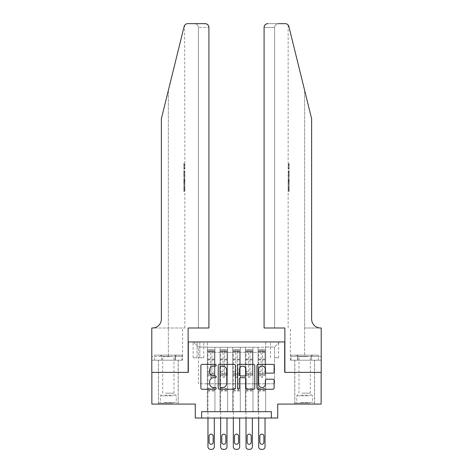 <?xml version="1.0" encoding="UTF-8"?>
<svg xmlns="http://www.w3.org/2000/svg" width="473" height="473" viewBox="0 0 473 473"><rect width="100%" height="100%" fill="white"/><g stroke="black" fill="none" stroke-linecap="round" stroke-linejoin="round"><path stroke-width="0.35" stroke-dasharray="2.37 1.77" d="M216.208 365.239A0.869 0.869 0 0 0 215.339 364.37L202.113 364.37A1.248 1.248 0 0 0 200.871 365.611L200.871 388.02A1.248 1.248 0 0 0 202.113 389.261L215.339 389.261A0.869 0.869 0 0 0 216.208 388.392A0.869 0.869 0 0 0 215.339 387.517L213.63 387.517A3.985 3.985 0 0 1 209.645 383.538L209.645 381.67A3.985 3.985 0 0 1 213.63 377.685L215.339 377.685A0.869 0.869 0 0 0 216.208 376.815A0.869 0.869 0 0 0 215.339 375.946L213.63 375.946A3.985 3.985 0 0 1 209.645 371.961L209.645 370.093A3.985 3.985 0 0 1 213.63 366.108L215.339 366.108A0.869 0.869 0 0 0 216.208 365.239M304.659 372.375L314.551 372.375L304.659 372.375M304.659 404.078L314.551 404.078L304.659 404.078M168.341 372.375L158.449 372.375L168.341 372.375M168.341 404.078L158.449 404.078L168.341 404.078M274.541 341.944L278.603 341.944L274.541 341.944M274.541 357.795L278.603 357.795L274.541 357.795M321.143 372.375L321.143 404.078L277.716 404.078L277.716 418.026L195.284 418.026L195.284 404.078L151.857 404.078L151.857 372.375L188.313 372.375L188.313 341.944L284.687 341.944L284.687 372.375L321.143 372.375M265.666 411.687L265.666 347.271L207.334 347.271L207.334 411.687L214.943 411.687L207.334 411.687L214.943 411.687L207.334 411.687L207.334 347.271L214.943 347.271L214.943 411.687L214.943 347.271L214.943 383.792L220.016 383.792L214.943 383.792L214.943 347.271L207.334 347.271L265.666 347.271L265.666 411.687L258.057 411.687L258.057 347.271L245.375 347.271L245.375 411.687L245.375 347.271L252.984 347.271L252.984 411.687L252.984 347.271L252.984 383.792L252.984 347.271L258.057 347.271L258.057 411.687L265.666 411.687L258.057 411.687L265.666 411.687L265.666 347.016L265.666 383.792L274.541 383.792L274.541 347.016L265.666 347.016L274.541 347.016L274.541 383.792L265.666 383.792L265.666 374.279L265.666 411.687M245.375 411.687L252.984 411.687L245.375 411.687L252.984 411.687L245.375 411.687L245.375 374.279L245.375 383.792L240.302 383.792L240.302 352.338L240.302 383.792L245.375 383.792L245.375 352.338L245.375 383.792L258.057 383.792L252.984 383.792L252.984 374.279L252.984 383.792L245.375 383.792L245.375 374.279L252.984 374.279L252.984 411.687L252.984 374.279L245.375 374.279L245.375 411.687M240.302 411.687L240.302 347.271L232.698 347.271L232.698 411.687L232.698 347.271L240.302 347.271L240.302 411.687L232.698 411.687L240.302 411.687L232.698 411.687L240.302 411.687L240.302 374.279L240.302 411.687M227.625 411.687L227.625 347.271L220.016 347.271L220.016 411.687L220.016 347.271L227.625 347.271L227.625 411.687L220.016 411.687L227.625 411.687L220.016 411.687L227.625 411.687L227.625 374.279L227.625 411.687M258.057 352.338L258.057 383.792L258.057 347.271L258.057 352.338L252.984 352.338L258.057 352.338M227.625 352.338L227.625 383.792L227.625 347.271L227.625 352.338L232.698 352.338L232.698 383.792L227.625 383.792L232.698 383.792L232.698 347.271L227.625 347.271L232.698 347.271L232.698 352.338L227.625 352.338M201.628 418.026L201.628 411.687L201.628 418.026L201.628 411.687L271.372 411.687L201.628 411.687L271.372 411.687L271.372 418.026M197.064 341.944L193.132 341.944L197.064 341.944L197.064 357.795L193.132 357.795L199.854 357.795L197.064 357.795L197.064 341.944M199.854 341.944L203.78 341.944L199.854 341.944L199.854 357.795L203.78 357.795L199.854 357.795L199.854 341.944M265.666 341.944L207.334 341.944L279.614 341.944L265.666 341.944L265.666 347.271L265.666 341.944M207.334 341.944L193.386 341.944L207.334 341.944L207.334 383.792L198.459 383.792L198.459 347.016L207.334 347.016L198.459 347.016L193.386 341.944L198.459 347.016L198.459 383.792L207.334 383.792L207.334 341.944M220.016 352.338L220.016 383.792L220.016 347.271L214.943 347.271L220.016 347.271L220.016 352.338L214.943 352.338L220.016 352.338M245.375 347.271L240.302 347.271L240.302 352.338L240.302 347.271L245.375 347.271L245.375 352.338L245.375 347.271M232.698 383.792L240.302 383.792L232.698 383.792L232.698 374.279L232.698 383.792M220.016 383.792L227.625 383.792L227.625 374.279L227.625 383.792L220.016 383.792L220.016 374.279L227.625 374.279L220.016 374.279L220.016 411.687L220.016 383.792M207.334 383.792L214.943 383.792L214.943 374.279L214.943 411.687L214.943 374.279L214.943 383.792L207.334 383.792L207.334 374.279L214.943 374.279L207.334 374.279L207.334 411.687L207.334 383.792M258.057 383.792L265.666 383.792L258.057 383.792L258.057 374.279L258.057 383.792M207.334 374.279L214.943 374.279L207.334 374.279M220.016 374.279L227.625 374.279L220.016 374.279M232.698 374.279L240.302 374.279L232.698 374.279L232.698 411.687L232.698 374.279L240.302 374.279L232.698 374.279M245.375 374.279L252.984 374.279L245.375 374.279M258.057 374.279L265.666 374.279L258.057 374.279L258.057 411.687L258.057 374.279L265.666 374.279L258.057 374.279M279.614 341.944L274.541 347.016L279.614 341.944M235.412 388.02L235.412 365.611A1.248 1.248 0 0 0 234.165 364.37L219.478 364.37A1.248 1.248 0 0 0 218.236 365.611L218.236 388.02A1.248 1.248 0 0 0 219.478 389.261L234.165 389.261A1.248 1.248 0 0 0 235.412 388.02M220.85 366.108A0.869 0.869 0 0 0 219.975 366.983L219.975 386.648A0.869 0.869 0 0 0 220.85 387.517L222.653 387.517A3.985 3.985 0 0 0 226.638 383.538L226.638 370.093A3.985 3.985 0 0 0 222.653 366.108L220.85 366.108M238.835 364.37L253.522 364.37A1.248 1.248 0 0 1 254.764 365.611L254.764 388.02A1.248 1.248 0 0 1 253.522 389.261L247.237 389.261A1.248 1.248 0 0 1 245.99 388.02L245.99 378.932A1.248 1.248 0 0 0 244.748 377.685L240.574 377.685A1.248 1.248 0 0 0 239.332 378.932L239.332 388.392A0.869 0.869 0 0 1 238.463 389.261A0.869 0.869 0 0 1 237.588 388.392L237.588 365.611A1.248 1.248 0 0 1 238.835 364.37M245.99 369.502A3.329 3.329 0 0 0 242.661 366.173A3.329 3.329 0 0 0 239.332 369.502L239.332 374.699A1.248 1.248 0 0 0 240.574 375.946L244.748 375.946A1.248 1.248 0 0 0 245.99 374.699L245.99 369.502M266.589 373.144L272.88 373.144A1.248 1.248 0 0 0 274.121 371.896L274.121 365.611A1.248 1.248 0 0 0 272.88 364.37L258.187 364.37A1.248 1.248 0 0 0 256.945 365.611L256.945 388.02A1.248 1.248 0 0 0 258.187 389.261L272.88 389.261A1.248 1.248 0 0 0 274.121 388.02L274.121 380.422A1.248 1.248 0 0 0 272.88 379.18L266.589 379.18A1.248 1.248 0 0 0 265.347 380.422L265.347 384.188A3.329 3.329 0 0 1 262.018 387.517A3.329 3.329 0 0 1 258.69 384.188L258.69 369.443A3.329 3.329 0 0 1 262.018 366.108A3.329 3.329 0 0 1 265.347 369.443L265.347 371.896A1.248 1.248 0 0 0 266.589 373.144M210.379 376.815A0.763 0.763 0 0 0 211.135 377.578A0.763 0.763 0 0 1 210.379 376.815L210.379 375.544L210.379 376.815M214.275 349.807L213.039 349.807L213.039 351.451L214.31 351.457L214.31 349.807L207.966 349.807L207.966 446.814A2.536 2.536 0 0 0 210.503 449.35L211.774 449.35A2.536 2.536 0 0 0 214.31 446.814L214.31 418.026M207.966 349.807L207.966 418.026M214.31 351.457L214.31 375.544L211.898 375.544L211.898 376.815A0.763 0.763 0 0 1 211.135 377.578A0.763 0.763 0 0 0 211.898 376.815L211.898 371.547L214.31 371.547M214.31 349.807L214.31 375.544L211.898 375.544L211.898 349.961L210.379 349.961L210.379 373.197L207.966 373.197M213.039 349.807L208.002 349.807M213.039 351.451L209.237 351.451L209.237 349.807M207.966 351.457L214.275 351.451M208.002 351.451L209.237 351.451M209.107 442.249A2.028 2.028 0 0 0 211.135 444.277A2.028 2.028 0 0 0 213.169 442.249L213.169 436.159A2.028 2.028 0 0 0 211.135 434.131A2.028 2.028 0 0 0 209.107 436.159L209.107 442.249M207.966 371.547L210.379 371.547L210.379 375.544L210.379 373.197M210.379 371.547L210.379 351.788L211.898 351.788L211.898 371.547M214.31 391.017L207.966 391.017M210.379 351.788L210.379 349.961M211.898 351.788L211.898 349.961M172.621 403.067L159.779 403.067L172.621 403.067M164.379 402.428L176.263 402.428L164.379 402.428M172.462 355.128L160.099 355.128L172.462 355.128M171.161 356.63L162.694 356.63L171.161 356.63M165.52 393.175L173.981 393.175L165.52 393.175M173.254 403.067L158.514 403.067L173.254 403.067M173.254 360.201L158.514 360.201L173.254 360.201M175.187 360.201L154.647 360.201L182.028 360.201L175.187 360.201L175.187 355.128L154.647 355.128L182.028 355.128L175.187 355.128L175.187 360.201M161.494 360.201L161.494 355.128L161.494 360.201M154.647 360.201L154.647 355.128M182.028 360.201L182.028 355.128M308.94 403.067L296.098 403.067L308.94 403.067M300.698 402.428L312.588 402.428L300.698 402.428M308.78 355.128L296.417 355.128L308.78 355.128M307.48 356.63L299.019 356.63L307.48 356.63M301.839 393.175L310.306 393.175L301.839 393.175M309.573 403.067L294.833 403.067L309.573 403.067M309.573 360.201L294.833 360.201L309.573 360.201M311.506 360.201L290.972 360.201L318.353 360.201L311.506 360.201L311.506 355.128L290.972 355.128L318.353 355.128L311.506 355.128L311.506 360.201M297.813 360.201L297.813 355.128L297.813 360.201M290.972 360.201L290.972 355.128M318.353 360.201L318.353 355.128M168.341 360.201L158.449 360.201L168.341 360.201M184.411 163.516L184.594 169.074L184.854 164.586L184.854 168.589L184.594 164.586L184.411 168.879L184.411 163.516L184.854 163.516L183.843 163.516L184.411 163.516M183.843 176.778L183.843 170.54L183.843 176.778L184.854 176.778L184.411 173.142L184.411 170.54L184.854 170.54L184.411 170.54L184.854 176.778L184.854 178.617L184.411 177.103L184.789 179.107L184.411 184.358L184.854 182.85L184.411 180.124L184.854 178.617M184.387 188.307L184.801 191.411L184.854 185.854L184.772 191.216L184.387 188.284L184.854 184.777L184.387 188.307L183.843 188.307L183.843 184.777L184.854 184.777L184.854 182.85M194.592 23.65C196.886 23.892 198.152 25.158 198.394 27.452L198.394 327.996L198.394 27.452C198.152 25.158 196.886 23.892 194.592 23.65L187.805 23.65A3.802 3.802 0 0 0 184.109 26.541L168.341 90.485L184.109 26.541C185.079 24.46 185.079 24.46 184.109 26.541L161.364 118.758L161.364 319.115A8.875 8.875 0 0 1 152.489 327.996L151.792 327.996L151.792 356.4L182.608 356.4L151.792 356.4L151.792 360.201L175.406 360.201L151.792 360.201L151.792 327.996L184.854 327.996L151.792 327.996L151.792 372.375L188.124 372.375L188.124 327.996L208.918 327.996L208.918 27.452L198.394 27.452L208.918 27.452L208.918 327.996L198.394 327.996L208.918 327.996M184.854 163.516L184.647 25.335M161.364 118.758L168.341 90.485L161.364 118.758M205.116 23.65A3.802 3.802 0 0 1 208.918 27.452C208.676 25.158 207.411 23.892 205.116 23.65M161.364 319.115A8.875 8.875 0 0 1 152.489 327.996M182.472 356.4L175.406 356.4L182.472 356.4L182.472 360.201L175.406 360.201L182.472 360.201M175.406 360.201L175.406 356.4L175.406 360.201M183.843 184.777L183.843 191.216L183.843 185.854L183.843 190.341L184.819 190.341M183.843 188.207L184.576 188.207M183.843 185.854L184.854 185.854L184.854 327.996M183.843 188.23L184.576 188.23M183.843 190.146L184.789 190.146M183.843 191.216L184.772 191.216M183.843 188.284L184.387 188.284M183.843 190.341L183.843 191.411L184.801 191.411M183.843 191.411L183.843 188.307M183.843 178.244L183.843 184.358L183.843 178.244L184.411 178.244M183.843 180.213L183.843 182.028L183.843 180.213L184.783 180.213L184.848 182.028L184.848 179.433L184.783 180.213L184.848 179.433L183.843 179.433M183.843 177.103L184.411 177.103M183.843 179.107L184.789 179.107M183.843 182.353L184.789 182.353M183.843 183.217L184.411 183.217M183.843 184.358L184.411 184.358M183.843 181.336L184.411 181.336M183.843 180.124L184.411 180.124M183.843 182.028L184.848 182.028L184.795 181.289L183.843 181.289M183.843 180.733L184.594 180.733M183.843 170.54L184.411 170.54L183.843 170.54M183.843 171.61L183.843 175.708L183.843 171.61L184.854 171.61L184.854 175.708L184.594 171.61L183.843 171.61M183.843 173.26L184.411 173.26M183.843 175.589L184.553 175.589M183.843 174.484L184.44 174.484M183.843 173.177L184.594 173.177M183.843 174.975L184.683 174.975M183.843 175.708L184.854 175.708L184.854 171.61M183.843 174.413L184.624 174.413M184.594 169.074L183.843 169.074L183.843 163.516L183.843 169.074L184.411 169.074M183.843 164.586L184.854 164.586L183.843 164.586M184.848 168.589L183.843 168.589L184.854 168.589L184.854 170.54M304.659 360.201L314.551 360.201L304.659 360.201M288.589 163.516L288.406 169.074L288.146 164.586L288.146 168.589L288.406 164.586L288.589 168.879L288.589 163.516L288.146 163.516L289.157 163.516L288.589 163.516M289.157 176.778L289.157 170.54L289.157 176.778L288.146 176.778L288.589 173.142L288.589 170.54L288.146 170.54L288.589 170.54L288.146 176.778L288.146 178.617L288.589 177.103L288.211 179.107L288.589 184.358L288.146 182.85L288.589 180.124L288.146 178.617M288.613 188.307L288.199 191.411L288.146 185.854L288.228 191.216L288.613 188.284L288.146 184.777L288.613 188.307L289.157 188.307L289.157 184.777L288.146 184.777L288.146 182.85M304.659 327.996L321.208 327.996L321.208 372.375L284.876 372.375L284.876 327.996L264.082 327.996L264.082 27.452A3.802 3.802 0 0 1 267.884 23.65L285.195 23.65A3.802 3.802 0 0 1 288.891 26.541L311.636 118.758L311.636 319.115A8.875 8.875 0 0 0 320.511 327.996L304.659 327.996L321.208 327.996L304.659 327.996L304.659 90.485L304.659 356.4L290.392 356.4L321.208 356.4L321.208 327.996L321.208 356.4L304.659 356.4L304.659 327.996M278.408 23.65C276.114 23.892 274.848 25.158 274.606 27.452L274.606 327.996L274.606 27.452C274.848 25.158 276.114 23.892 278.408 23.65L267.884 23.65C265.59 23.892 264.324 25.158 264.082 27.452L274.606 27.452L264.082 27.452L264.082 327.996L274.606 327.996L264.082 327.996M288.891 26.541L304.659 90.485M290.528 360.201L321.208 360.201L321.208 356.4L297.594 356.4L321.208 356.4L321.208 360.201L290.528 360.201L290.528 356.4L297.594 356.4L290.528 356.4M311.636 319.115A8.875 8.875 0 0 0 320.511 327.996M297.594 360.201L297.594 356.4L297.594 360.201M289.157 184.777L289.157 191.216L289.157 185.854L289.157 190.341L288.181 190.341M289.157 188.207L288.424 188.207M289.157 185.854L288.146 185.854L288.146 327.996M289.157 188.23L288.424 188.23M289.157 190.146L288.211 190.146M289.157 191.216L288.228 191.216M289.157 188.284L288.613 188.284M289.157 190.341L289.157 191.411L288.199 191.411M289.157 191.411L289.157 188.307M289.157 178.244L289.157 184.358L289.157 178.244L288.589 178.244M289.157 180.213L289.157 182.028L289.157 180.213L288.217 180.213L288.152 182.028L288.152 179.433L288.217 180.213L288.152 179.433L289.157 179.433M289.157 177.103L288.589 177.103M289.157 179.107L288.211 179.107M289.157 182.353L288.211 182.353M289.157 183.217L288.589 183.217M289.157 184.358L288.589 184.358M289.157 181.336L288.589 181.336M289.157 180.124L288.589 180.124M289.157 182.028L288.152 182.028L288.205 181.289L289.157 181.289M289.157 180.733L288.406 180.733M289.157 170.54L288.589 170.54L289.157 170.54M289.157 171.61L289.157 175.708L289.157 171.61L288.146 171.61L288.146 175.708L288.406 171.61L289.157 171.61M289.157 173.26L288.589 173.26M289.157 175.589L288.447 175.589M289.157 174.484L288.56 174.484M289.157 173.177L288.406 173.177M289.157 174.975L288.317 174.975M289.157 175.708L288.146 175.708L288.146 171.61M289.157 174.413L288.376 174.413M288.406 169.074L289.157 169.074L289.157 163.516L289.157 169.074L288.589 169.074M289.157 164.586L288.146 164.586L289.157 164.586M288.152 168.589L289.157 168.589L288.146 168.589L288.146 170.54M223.061 376.815A0.763 0.763 0 0 0 223.818 377.578A0.763 0.763 0 0 1 223.061 376.815L223.061 375.544L223.061 376.815M226.957 349.807L225.722 349.807L225.722 351.451L226.987 351.457L226.987 349.807L220.649 349.807L220.649 446.814A2.536 2.536 0 0 0 223.185 449.35L224.45 449.35A2.536 2.536 0 0 0 226.987 446.814L226.987 418.026M220.649 349.807L220.649 418.026M226.987 351.457L226.987 375.544L224.58 375.544L224.58 376.815A0.763 0.763 0 0 1 223.818 377.578A0.763 0.763 0 0 0 224.58 376.815L224.58 371.547L226.987 371.547M226.987 349.807L226.987 375.544L224.58 375.544L224.58 349.961L223.061 349.961L223.061 373.197L220.649 373.197M225.722 349.807L220.678 349.807M225.722 351.451L221.92 351.451L221.92 349.807M220.649 351.457L226.957 351.451M220.678 351.451L221.92 351.451M221.79 442.249A2.028 2.028 0 0 0 223.818 444.277A2.028 2.028 0 0 0 225.846 442.249L225.846 436.159A2.028 2.028 0 0 0 223.818 434.131A2.028 2.028 0 0 0 221.79 436.159L221.79 442.249M220.649 371.547L223.061 371.547L223.061 375.544L223.061 373.197M223.061 371.547L223.061 351.788L224.58 351.788L224.58 371.547M226.987 391.017L220.649 391.017M223.061 351.788L223.061 349.961M224.58 351.788L224.58 349.961M235.737 376.815A0.763 0.763 0 0 0 236.5 377.578A0.763 0.763 0 0 1 235.737 376.815L235.737 375.544L235.737 376.815M239.64 349.807L238.404 349.807L238.404 351.451L239.669 351.457L239.669 349.807L233.331 349.807L233.331 446.814A2.536 2.536 0 0 0 235.867 449.35L237.133 449.35A2.536 2.536 0 0 0 239.669 446.814L239.669 418.026M233.331 349.807L233.331 418.026M239.669 351.457L239.669 375.544L237.263 375.544L237.263 376.815A0.763 0.763 0 0 1 236.5 377.578A0.763 0.763 0 0 0 237.263 376.815L237.263 371.547L239.669 371.547M239.669 349.807L239.669 375.544L237.263 375.544L237.263 349.961L235.737 349.961L235.737 373.197L233.331 373.197M238.404 349.807L233.36 349.807M238.404 351.451L234.596 351.451L234.596 349.807M233.331 351.457L239.64 351.451M233.36 351.451L234.596 351.451M234.472 442.249A2.028 2.028 0 0 0 236.5 444.277A2.028 2.028 0 0 0 238.528 442.249L238.528 436.159A2.028 2.028 0 0 0 236.5 434.131A2.028 2.028 0 0 0 234.472 436.159L234.472 442.249M233.331 371.547L235.737 371.547L235.737 375.544L235.737 373.197M235.737 371.547L235.737 351.788L237.263 351.788L237.263 371.547M239.669 391.017L233.331 391.017M235.737 351.788L235.737 349.961M237.263 351.788L237.263 349.961M248.42 376.815A0.763 0.763 0 0 0 249.182 377.578A0.763 0.763 0 0 1 248.42 376.815L248.42 375.544L248.42 376.815M252.322 349.807L251.08 349.807L251.08 351.451L252.351 351.457L252.351 349.807L246.013 349.807L246.013 446.814A2.536 2.536 0 0 0 248.55 449.35L249.815 449.35A2.536 2.536 0 0 0 252.351 446.814L252.351 418.026M246.013 349.807L246.013 418.026M252.351 351.457L252.351 375.544L249.939 375.544L249.939 376.815A0.763 0.763 0 0 1 249.182 377.578A0.763 0.763 0 0 0 249.939 376.815L249.939 371.547L252.351 371.547M252.351 349.807L252.351 375.544L249.939 375.544L249.939 349.961L248.42 349.961L248.42 373.197L246.013 373.197M251.08 349.807L246.043 349.807M251.08 351.451L247.278 351.451L247.278 349.807M246.013 351.457L252.322 351.451M246.043 351.451L247.278 351.451M247.154 442.249A2.028 2.028 0 0 0 249.182 444.277A2.028 2.028 0 0 0 251.21 442.249L251.21 436.159A2.028 2.028 0 0 0 249.182 434.131A2.028 2.028 0 0 0 247.154 436.159L247.154 442.249M246.013 371.547L248.42 371.547L248.42 375.544L248.42 373.197M248.42 371.547L248.42 351.788L249.939 351.788L249.939 371.547M252.351 391.017L246.013 391.017M248.42 351.788L248.42 349.961M249.939 351.788L249.939 349.961M261.102 376.815A0.763 0.763 0 0 0 261.865 377.578A0.763 0.763 0 0 1 261.102 376.815L261.102 375.544L261.102 376.815M264.998 349.807L263.763 349.807L263.763 351.451L265.034 351.457L265.034 349.807L258.69 349.807L258.69 446.814A2.536 2.536 0 0 0 261.226 449.35L262.497 449.35A2.536 2.536 0 0 0 265.034 446.814L265.034 418.026M258.69 349.807L258.69 418.026M265.034 351.457L265.034 375.544L262.621 375.544L262.621 376.815A0.763 0.763 0 0 1 261.865 377.578A0.763 0.763 0 0 0 262.621 376.815L262.621 371.547L265.034 371.547M265.034 349.807L265.034 375.544L262.621 375.544L262.621 349.961L261.102 349.961L261.102 373.197L258.69 373.197M263.763 349.807L258.725 349.807M263.763 351.451L259.961 351.451L259.961 349.807M258.69 351.457L264.998 351.451M258.725 351.451L259.961 351.451M259.831 442.249A2.028 2.028 0 0 0 261.865 444.277A2.028 2.028 0 0 0 263.893 442.249L263.893 436.159A2.028 2.028 0 0 0 261.865 434.131A2.028 2.028 0 0 0 259.831 436.159L259.831 442.249M258.69 371.547L261.102 371.547L261.102 375.544L261.102 373.197M261.102 371.547L261.102 351.788L262.621 351.788L262.621 371.547M265.034 391.017L258.69 391.017M261.102 351.788L261.102 349.961M262.621 351.788L262.621 349.961M245.375 352.338L240.302 352.338L245.375 352.338M210.379 375.544L207.966 375.544L210.379 375.544M214.31 388.357L207.966 388.357M214.31 373.197L211.898 373.197M210.379 359.143L207.966 359.143M214.31 359.143L211.898 359.143M207.966 359.882L210.379 359.882M211.898 359.882L214.31 359.882M210.379 351.658L207.966 351.658M207.966 352.397L210.379 352.397M214.31 351.658L211.898 351.658M211.898 352.397L214.31 352.397M214.31 390.302L207.966 390.302M172.302 395.824L160.412 395.824L172.302 395.824M164.509 395.197L176.003 395.197L164.509 395.197M308.621 395.824L296.737 395.824L308.621 395.824M300.828 395.197L312.328 395.197L300.828 395.197M168.341 90.485L168.341 327.996L168.341 90.485M168.341 356.4L168.341 327.996L168.341 356.4M223.061 375.544L220.649 375.544L223.061 375.544M226.987 388.357L220.649 388.357M226.987 373.197L224.58 373.197M223.061 359.143L220.649 359.143M226.987 359.143L224.58 359.143M220.649 359.882L223.061 359.882M224.58 359.882L226.987 359.882M223.061 351.658L220.649 351.658M220.649 352.397L223.061 352.397M226.987 351.658L224.58 351.658M224.58 352.397L226.987 352.397M226.987 390.302L220.649 390.302M235.737 375.544L233.331 375.544L235.737 375.544M239.669 388.357L233.331 388.357M239.669 373.197L237.263 373.197M235.737 359.143L233.331 359.143M239.669 359.143L237.263 359.143M233.331 359.882L235.737 359.882M237.263 359.882L239.669 359.882M235.737 351.658L233.331 351.658M233.331 352.397L235.737 352.397M239.669 351.658L237.263 351.658M237.263 352.397L239.669 352.397M239.669 390.302L233.331 390.302M248.42 375.544L246.013 375.544L248.42 375.544M252.351 388.357L246.013 388.357M252.351 373.197L249.939 373.197M248.42 359.143L246.013 359.143M252.351 359.143L249.939 359.143M246.013 359.882L248.42 359.882M249.939 359.882L252.351 359.882M248.42 351.658L246.013 351.658M246.013 352.397L248.42 352.397M252.351 351.658L249.939 351.658M249.939 352.397L252.351 352.397M252.351 390.302L246.013 390.302M261.102 375.544L258.69 375.544L261.102 375.544M265.034 388.357L258.69 388.357M265.034 373.197L262.621 373.197M261.102 359.143L258.69 359.143M265.034 359.143L262.621 359.143M258.69 359.882L261.102 359.882M262.621 359.882L265.034 359.882M261.102 351.658L258.69 351.658M258.69 352.397L261.102 352.397M265.034 351.658L262.621 351.658M262.621 352.397L265.034 352.397M265.034 390.302L258.69 390.302M294.768 404.078L294.768 360.201M158.449 404.078L158.449 360.201M270.485 357.795L270.485 341.944M193.132 357.795L193.132 341.944M203.78 357.795L203.78 341.944M278.603 357.795L278.603 341.944M178.232 404.078L178.232 360.201M314.551 404.078L314.551 360.201M160.099 355.128L162.694 356.63L162.694 393.175L160.412 395.824L160.412 402.428L159.779 403.067M178.167 403.067L178.167 360.201M158.514 403.067L158.514 360.201M176.583 355.128L173.981 356.63L173.981 393.175L176.263 395.824L176.263 402.428L176.902 403.067M296.417 355.128L299.019 356.63L299.019 393.175L296.737 395.824L296.737 402.428L296.098 403.067M314.486 403.067L314.486 360.201M294.833 403.067L294.833 360.201M312.901 355.128L310.306 356.63L310.306 393.175L312.588 395.824L312.588 402.428L313.221 403.067M182.608 356.4L182.608 327.996M184.854 179.645L184.854 181.815M288.146 25.051L288.146 163.516M290.392 356.4L290.392 327.996M288.146 179.645L288.146 181.815"/><path stroke-width="0.71" d="M216.208 365.239A0.869 0.869 0 0 0 215.339 364.37L202.113 364.37A1.248 1.248 0 0 0 200.871 365.611L200.871 388.02A1.248 1.248 0 0 0 202.113 389.261L215.339 389.261A0.869 0.869 0 0 0 216.208 388.392A0.869 0.869 0 0 0 215.339 387.517L213.63 387.517A3.985 3.985 0 0 1 209.645 383.538L209.645 381.67A3.985 3.985 0 0 1 213.63 377.685L215.339 377.685A0.869 0.869 0 0 0 216.208 376.815A0.869 0.869 0 0 0 215.339 375.946L213.63 375.946A3.985 3.985 0 0 1 209.645 371.961L209.645 370.093A3.985 3.985 0 0 1 213.63 366.108L215.339 366.108A0.869 0.869 0 0 0 216.208 365.239M272.88 373.144A1.248 1.248 0 0 0 274.121 371.896L274.121 365.611A1.248 1.248 0 0 0 272.88 364.37L258.187 364.37A1.248 1.248 0 0 0 256.945 365.611L256.945 388.02A1.248 1.248 0 0 0 258.187 389.261L272.88 389.261A1.248 1.248 0 0 0 274.121 388.02L274.121 380.422A1.248 1.248 0 0 0 272.88 379.18L266.589 379.18A1.248 1.248 0 0 0 265.347 380.422L265.347 384.188A3.329 3.329 0 0 1 262.018 387.517A3.329 3.329 0 0 1 258.69 384.188L258.69 369.443A3.329 3.329 0 0 1 262.018 366.108A3.329 3.329 0 0 1 265.347 369.443L265.347 371.896A1.248 1.248 0 0 0 266.589 373.144L272.88 373.144M271.372 418.026L277.716 418.026L277.716 404.078L321.143 404.078L321.143 372.375L284.687 372.375L284.687 341.944L188.313 341.944L188.313 372.375L151.857 372.375L151.857 404.078L195.284 404.078L195.284 418.026L271.372 418.026L271.372 411.687L201.628 411.687L201.628 418.026M235.412 365.611A1.248 1.248 0 0 0 234.165 364.37L219.478 364.37A1.248 1.248 0 0 0 218.236 365.611L218.236 388.02A1.248 1.248 0 0 0 219.478 389.261L234.165 389.261A1.248 1.248 0 0 0 235.412 388.02L235.412 365.611M238.835 364.37L253.522 364.37A1.248 1.248 0 0 1 254.764 365.611L254.764 388.02A1.248 1.248 0 0 1 253.522 389.261L247.237 389.261A1.248 1.248 0 0 1 245.99 388.02L245.99 378.932A1.248 1.248 0 0 0 244.748 377.685L240.574 377.685A1.248 1.248 0 0 0 239.332 378.932L239.332 388.392A0.869 0.869 0 0 1 238.463 389.261A0.869 0.869 0 0 1 237.588 388.392L237.588 365.611A1.248 1.248 0 0 1 238.835 364.37M220.85 366.108A0.869 0.869 0 0 0 219.975 366.983L219.975 386.648A0.869 0.869 0 0 0 220.85 387.517L222.653 387.517A3.985 3.985 0 0 0 226.638 383.538L226.638 370.093A3.985 3.985 0 0 0 222.653 366.108L220.85 366.108M245.99 369.502A3.329 3.329 0 0 0 242.661 366.173A3.329 3.329 0 0 0 239.332 369.502L239.332 374.699A1.248 1.248 0 0 0 240.574 375.946L244.748 375.946A1.248 1.248 0 0 0 245.99 374.699L245.99 369.502M214.31 418.026L214.31 446.814A2.536 2.536 0 0 1 211.774 449.35L210.503 449.35A2.536 2.536 0 0 1 207.966 446.814L207.966 418.026M213.169 442.249L213.169 436.159A2.028 2.028 0 0 0 211.135 434.131A2.028 2.028 0 0 0 209.107 436.159L209.107 442.249A2.028 2.028 0 0 0 211.135 444.277A2.028 2.028 0 0 0 213.169 442.249M184.109 26.541C185.079 24.46 185.079 24.46 184.109 26.541L161.364 118.758L161.364 319.115A8.875 8.875 0 0 1 152.489 327.996L151.792 327.996L151.792 372.375L188.124 372.375L188.124 327.996L208.918 327.996L208.918 27.452A3.802 3.802 0 0 0 205.116 23.65L187.805 23.65A3.802 3.802 0 0 0 184.109 26.541M194.592 23.65L205.116 23.65C207.411 23.892 208.676 25.158 208.918 27.452L208.918 327.996M161.364 319.115A8.875 8.875 0 0 1 152.489 327.996M304.659 90.485L288.891 26.541C287.921 24.46 287.921 24.46 288.891 26.541C287.921 24.46 287.921 24.46 288.891 26.541L311.636 118.758L311.636 319.115A8.875 8.875 0 0 0 320.511 327.996L321.208 327.996L321.208 372.375L284.876 372.375L284.876 327.996L264.082 327.996L264.082 27.452L264.082 327.996M278.408 23.65L285.195 23.65A3.802 3.802 0 0 1 288.891 26.541M267.884 23.65A3.802 3.802 0 0 0 264.082 27.452C264.324 25.158 265.59 23.892 267.884 23.65M311.636 319.115A8.875 8.875 0 0 0 320.511 327.996M226.987 418.026L226.987 446.814A2.536 2.536 0 0 1 224.45 449.35L223.185 449.35A2.536 2.536 0 0 1 220.649 446.814L220.649 418.026M225.846 442.249L225.846 436.159A2.028 2.028 0 0 0 223.818 434.131A2.028 2.028 0 0 0 221.79 436.159L221.79 442.249A2.028 2.028 0 0 0 223.818 444.277A2.028 2.028 0 0 0 225.846 442.249M239.669 418.026L239.669 446.814A2.536 2.536 0 0 1 237.133 449.35L235.867 449.35A2.536 2.536 0 0 1 233.331 446.814L233.331 418.026M238.528 442.249L238.528 436.159A2.028 2.028 0 0 0 236.5 434.131A2.028 2.028 0 0 0 234.472 436.159L234.472 442.249A2.028 2.028 0 0 0 236.5 444.277A2.028 2.028 0 0 0 238.528 442.249M252.351 418.026L252.351 446.814A2.536 2.536 0 0 1 249.815 449.35L248.55 449.35A2.536 2.536 0 0 1 246.013 446.814L246.013 418.026M251.21 442.249L251.21 436.159A2.028 2.028 0 0 0 249.182 434.131A2.028 2.028 0 0 0 247.154 436.159L247.154 442.249A2.028 2.028 0 0 0 249.182 444.277A2.028 2.028 0 0 0 251.21 442.249M265.034 418.026L265.034 446.814A2.536 2.536 0 0 1 262.497 449.35L261.226 449.35A2.536 2.536 0 0 1 258.69 446.814L258.69 418.026M263.893 442.249L263.893 436.159A2.028 2.028 0 0 0 261.865 434.131A2.028 2.028 0 0 0 259.831 436.159L259.831 442.249A2.028 2.028 0 0 0 261.865 444.277A2.028 2.028 0 0 0 263.893 442.249"/></g></svg>
